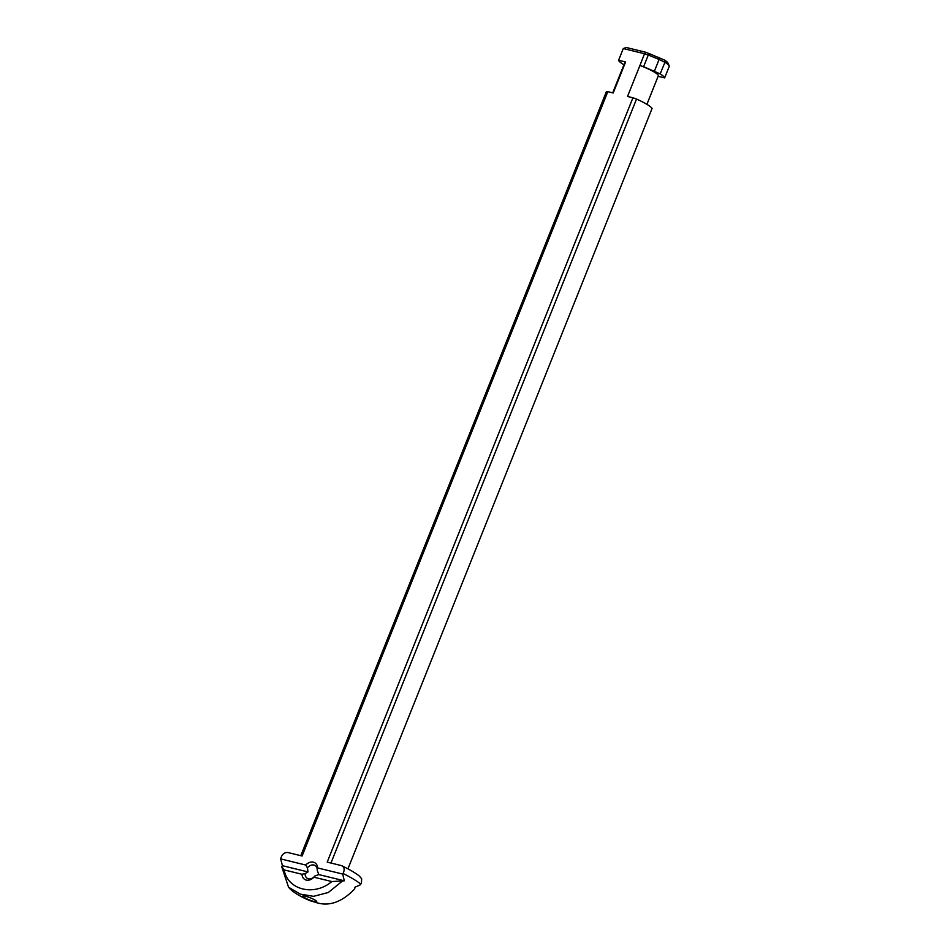 <?xml version="1.0" encoding="UTF-8"?>
<svg xmlns="http://www.w3.org/2000/svg" width="950" height="950" viewBox="0 0 950 950"><rect width="100%" height="100%" fill="white"/><g stroke="black" fill="none" stroke-linecap="round" stroke-linejoin="round"><path stroke-width="1.43" d="M664.644 77.888A24.759 3.788 -158.2 0 0 660.179 73.886L664.953 62.249A24.759 3.788 21.8 0 1 669.239 65.918A24.759 3.788 21.8 0 1 669.322 66.191L664.644 77.888L658.124 76.297M317.68 867.956A9.761 7.066 -58.9 0 0 305.674 865.023L307.42 867.837A7.505 5.439 121.1 0 1 313.916 865.034A7.505 5.439 121.1 0 1 315.044 865.498A7.505 5.439 121.1 0 1 317.217 870.224L317.68 867.956L342.677 874.059L343.057 873.477C344.957 869.452 344.375 866.816 341.299 865.569L342.048 865.854C349.624 869.523 355.359 872.896 359.254 875.971L361.665 878.75L361.428 882.918L360.394 884.771L354.944 887.241L354.683 888.939C341.929 902.203 329.032 906.727 316.006 902.5L309.807 900.612M314.165 901.526A7.505 1.152 -158.2 0 0 316.683 901.431A7.505 1.152 -158.2 0 0 315.127 900.161A7.505 1.152 -158.2 0 0 308.109 897.014A7.505 1.152 -158.2 0 0 302.919 895.933A7.505 1.152 -158.2 0 0 304.344 897.524A7.505 1.152 -158.2 0 0 314.165 901.526M317.217 870.224L318.772 874.57L344.316 880.816L331.811 881.553L313.987 877.206L314.901 876.007A7.505 5.439 121.1 0 1 307.277 878.334A7.505 5.439 121.1 0 1 305.104 873.608L307.978 871.934L307.42 867.837M342.677 874.059L344.316 880.816M318.772 874.57L314.901 876.007M305.104 873.608L301.969 874.273A9.761 7.066 -58.9 0 0 313.987 877.206M301.969 874.273L284.145 869.915L281.663 866.566L282.435 865.699L307.978 871.934M282.435 865.699L280.678 858.919L305.674 865.023M331.811 881.553C314.284 896.574 287.613 890.067 284.157 869.915M667.992 63.116A22.515 3.444 -158.2 0 0 667.981 63.068A22.515 3.444 -158.2 0 0 664.691 60.135L646.012 52.321L626.264 47.5L623.283 48.557L644.539 53.746L639.92 65.479L643.601 66.714L648.268 55.041L644.587 53.806M280.678 858.919L280.796 858.278C282.162 854.109 284.572 852.209 287.993 852.554L302.1 855.998L607.81 91.651L606.373 91.687L300.794 855.677M623.283 48.557L618.604 60.266L625.599 61.976L613.213 92.969L607.81 91.651M341.299 865.569L327.204 862.125L632.926 97.779L627.523 96.461L639.92 65.479A18.014 2.755 -158.2 0 1 658.338 75.763L646.914 104.346M330.956 863.051L636.536 99.049L632.926 97.779M347.938 868.846L652.08 108.442A24.759 3.788 -158.2 0 0 636.536 99.049M646.012 52.321L644.539 53.746M648.268 55.041L649.847 53.616M643.601 66.714L660.179 73.886M648.363 55.041L659.098 59.458L654.431 71.119M664.834 62.249L659.098 59.458M658.837 57.273L659.003 59.375M664.953 62.249L664.691 60.135M623.972 64.707L623.069 64.267A24.759 3.788 -158.2 0 1 618.604 60.266M281.663 866.566L288.562 887.217L300.141 894.081L313.548 896.337L328.296 892.501L342.083 881.327M625.599 61.976A18.014 2.755 -158.2 0 0 624.898 62.391L612.714 92.851M360.774 884.189A45.826 7.006 -158.2 0 0 343.057 873.477M310.056 900.707C299.238 896.147 292.077 891.646 288.574 887.205M667.981 63.068L669.239 65.918"/></g></svg>
